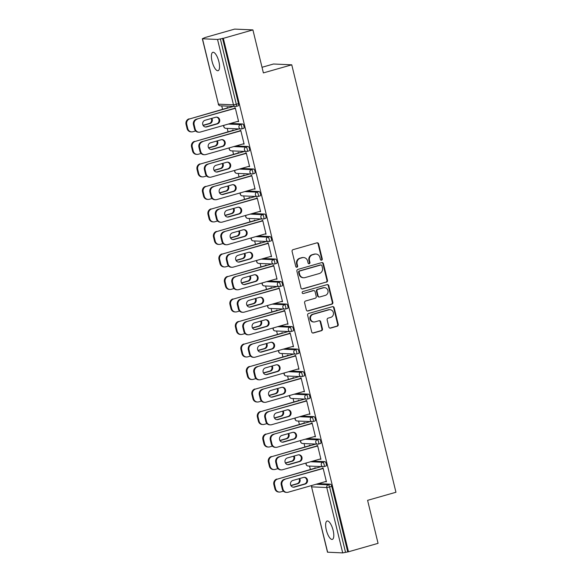 <?xml version="1.0" encoding="UTF-8"?>
<svg xmlns="http://www.w3.org/2000/svg" width="582" height="582" viewBox="0 0 582 582"><rect width="100%" height="100%" fill="white"/><g stroke="black" fill="none" stroke-linecap="round" stroke-linejoin="round"><path stroke-width="0.87" d="M321.584 260.19A1.026 0.96 92.5 0 0 322.268 258.939L318.601 243.887A1.47 1.368 92.5 0 0 316.928 242.847L293.066 249.656A1.47 1.368 92.5 0 0 292.084 251.446L295.758 266.498A1.026 0.96 92.5 0 0 296.922 267.225A1.026 0.96 92.5 0 0 297.613 265.967L297.133 264.017A4.692 4.38 92.5 0 1 300.276 258.277L302.262 257.71A4.692 4.38 92.5 0 1 307.609 261.034L308.082 262.984A1.026 0.96 92.5 0 0 309.253 263.711A1.026 0.96 92.5 0 0 309.937 262.453L309.464 260.503A4.692 4.38 92.5 0 1 312.599 254.763L314.593 254.196A4.692 4.38 92.5 0 1 319.94 257.52L320.413 259.463A1.026 0.96 92.5 0 0 321.584 260.19M321.031 260.176A1.026 0.96 92.5 0 0 321.737 258.917L318.07 243.865A1.47 1.368 92.5 0 0 317.074 242.818M296.376 267.203A1.026 0.96 92.5 0 0 297.075 265.945L296.602 263.995L297.133 264.017M308.7 263.69A1.026 0.96 92.5 0 0 309.406 262.431L308.933 260.481L309.464 260.503M333.13 530.348A9.559 3.259 -105.9 0 0 327.099 521.006A9.559 3.259 -105.9 0 0 326.313 530.049A9.559 3.259 -105.9 0 0 332.344 539.398A9.559 3.259 -105.9 0 0 333.13 530.348M218.876 61.648A9.559 3.259 -105.9 0 0 212.845 52.307A9.559 3.259 -105.9 0 0 212.059 61.35A9.559 3.259 -105.9 0 0 218.09 70.691A9.559 3.259 -105.9 0 0 218.876 61.648M328.881 327.077A1.47 1.368 92.5 0 0 330.554 328.117L337.247 326.204A1.47 1.368 92.5 0 0 338.229 324.414L334.155 307.696A1.47 1.368 92.5 0 0 332.482 306.663L308.62 313.465A1.47 1.368 92.5 0 0 307.638 315.262L311.719 331.973A1.47 1.368 92.5 0 0 313.385 333.013L321.475 330.707A1.47 1.368 92.5 0 0 322.457 328.91L320.711 321.759A1.47 1.368 92.5 0 0 319.038 320.718L315.029 321.861A3.921 3.667 92.5 0 1 310.461 318.507A3.921 3.667 92.5 0 1 313.181 314.287L328.888 309.806A3.921 3.667 92.5 0 1 333.457 313.167A3.921 3.667 92.5 0 1 330.736 317.386L328.117 318.128A1.47 1.368 92.5 0 0 327.142 319.925L328.881 327.077M202.478 38.798L218.417 104.171L233.484 104.833L217.544 39.46L202.332 38.754L205.068 37.532L234.648 29.1L252.908 29.908L263.391 72.91L291.757 64.82L395.949 492.256L367.591 500.338L378.067 543.341L348.494 551.78L223.328 38.339L220.367 38.921L236.307 104.287L238.467 103.676L222.535 38.303M252.908 29.908L223.328 38.339M326.509 282.154A1.47 1.368 92.5 0 0 327.491 280.364L323.417 263.646A1.47 1.368 92.5 0 0 321.744 262.606L297.882 269.415A1.47 1.368 92.5 0 0 296.9 271.205L300.974 287.923A1.47 1.368 92.5 0 0 302.647 288.963L325.978 282.132A1.47 1.368 92.5 0 0 326.96 280.335L322.886 263.624A1.47 1.368 92.5 0 0 321.89 262.577M328.786 285.675L332.86 302.385A1.47 1.368 92.5 0 1 331.878 304.182L308.016 310.984A1.47 1.368 92.5 0 1 306.343 309.944L304.604 302.793A1.47 1.368 92.5 0 1 305.586 301.003L315.262 298.239A1.47 1.368 92.5 0 0 316.244 296.449L315.088 291.698A1.47 1.368 92.5 0 0 313.414 290.665L303.338 293.532A1.026 0.96 92.5 0 1 302.145 292.659A1.026 0.96 92.5 0 1 302.858 291.553L327.113 284.634A1.47 1.368 92.5 0 1 328.786 285.675L328.255 285.653L332.329 302.364L332.86 302.385M291.757 64.82L273.496 64.013L262.024 67.286M217.544 39.46L220.367 38.921M348.494 551.78L342.711 552.9L327.491 552.187L311.559 486.821L327.644 552.238M310.366 469.492L309.537 466.073M304.881 446.976L304.051 443.564M299.395 424.467L298.559 421.055M293.903 401.951L293.073 398.539M288.417 379.442L287.588 376.03M282.932 356.933L282.095 353.521M277.439 334.417L276.61 331.005M271.954 311.908L271.125 308.496M266.469 289.4L265.632 285.98M260.983 266.883L260.147 263.471M255.491 244.375L254.661 240.963M250.005 221.858L249.169 218.446M244.52 199.35L243.683 195.938M239.027 176.841L238.198 173.429M233.542 154.325L232.713 150.913M228.057 131.816L227.22 128.404M222.564 109.307L221.735 105.888M227.242 107.968L227.133 107.532L227.831 107.561L227.933 107.997M234.742 108.492L234.59 107.859L235.281 107.888L238.62 121.594L237.929 121.565L238.569 121.383M312.781 461.126L324.945 461.657A2.241 0.764 74.1 0 1 326.269 463.861A2.241 0.764 74.1 0 1 326.087 465.978A2.241 0.764 74.1 0 1 326 465.986M318.274 483.635L330.43 484.173A2.241 0.764 74.1 0 1 331.762 486.37L329.601 486.988L345.533 552.354M347.694 551.743L331.762 486.37M238.467 103.676A2.241 0.764 74.1 0 1 238.285 105.793A2.241 0.764 74.1 0 1 238.198 105.8M310.25 445.674L310.141 445.23L309.449 445.201L309.559 445.645M317.059 446.168L316.906 445.528L317.597 445.565L320.937 459.271L320.245 459.242L320.886 459.06M301.811 416.101L313.967 416.639A2.241 0.764 74.1 0 1 315.298 418.836A2.241 0.764 74.1 0 1 315.109 420.953A2.241 0.764 74.1 0 1 315.022 420.968M299.279 400.649L298.479 400.176L298.581 400.62M306.088 401.144L305.928 400.511L306.619 400.54L309.966 414.246L309.275 414.217L309.915 414.035M290.833 371.076L302.996 371.614A2.241 0.764 74.1 0 1 304.321 373.811A2.241 0.764 74.1 0 1 304.139 375.936A2.241 0.764 74.1 0 1 304.051 375.943M288.301 355.631L288.192 355.187L287.501 355.158L287.61 355.595M295.11 356.126L294.958 355.486L295.649 355.515L298.988 369.221L298.297 369.192L298.937 369.01M279.862 326.051L292.019 326.589A2.241 0.764 74.1 0 1 293.343 328.786A2.241 0.764 74.1 0 1 293.161 330.911A2.241 0.764 74.1 0 1 293.073 330.918M277.323 310.606L277.221 310.162L276.523 310.133L276.632 310.577M284.132 311.101L283.98 310.461L284.671 310.49L288.01 324.203L287.319 324.167L287.959 323.985M268.884 281.033L281.041 281.564A2.241 0.764 74.1 0 1 282.372 283.769A2.241 0.764 74.1 0 1 282.183 285.886A2.241 0.764 74.1 0 1 282.095 285.893M266.352 265.581L266.243 265.137L265.552 265.108L265.661 265.552M273.162 266.076L273.002 265.436L273.693 265.472L277.039 279.178L276.348 279.149L276.988 278.967M257.906 236.008L270.07 236.547A2.241 0.764 74.1 0 1 271.394 238.744A2.241 0.764 74.1 0 1 271.212 240.861A2.241 0.764 74.1 0 1 271.125 240.875M255.374 220.556L254.574 220.083L254.683 220.527M262.184 221.051L262.031 220.418L262.722 220.447L266.061 234.153L265.37 234.124L266.01 233.942M246.935 190.983L259.092 191.522A2.241 0.764 74.1 0 1 260.416 193.719A2.241 0.764 74.1 0 1 260.234 195.843A2.241 0.764 74.1 0 1 260.147 195.85M244.396 175.531L244.295 175.095L243.596 175.066L243.705 175.502M251.206 176.026L251.053 175.393L251.744 175.422L255.083 189.128L254.392 189.099L255.032 188.917M235.957 145.958L248.114 146.497A2.241 0.764 74.1 0 1 249.445 148.694A2.241 0.764 74.1 0 1 249.256 150.818A2.241 0.764 74.1 0 1 249.169 150.825M233.426 130.514L233.317 130.07L232.625 130.041L232.735 130.484M240.235 131.008L240.075 130.368L240.766 130.397L244.113 144.11L243.422 144.074L244.062 143.892M230.472 123.449L242.629 123.988A2.241 0.764 74.1 0 1 243.953 126.185A2.241 0.764 74.1 0 1 243.771 128.302A2.241 0.764 74.1 0 1 243.683 128.316M245.72 153.517L245.568 152.877L246.259 152.913L249.598 166.619L248.907 166.59L249.547 166.408M238.911 153.022L238.802 152.579L238.111 152.549L238.22 152.993M241.443 168.474L253.607 169.006A2.241 0.764 74.1 0 1 254.931 171.21A2.241 0.764 74.1 0 1 254.749 173.327A2.241 0.764 74.1 0 1 254.661 173.341M256.698 198.542L256.538 197.902L257.229 197.931L260.576 211.644L259.885 211.615L260.525 211.433M249.889 198.047L249.78 197.604L249.089 197.574L249.198 198.018M252.421 213.499L264.577 214.03A2.241 0.764 74.1 0 1 265.909 216.235A2.241 0.764 74.1 0 1 265.719 218.352A2.241 0.764 74.1 0 1 265.632 218.359M267.669 243.567L267.516 242.927L268.207 242.956L271.547 256.669L270.856 256.633L271.496 256.451M260.86 243.072L260.758 242.629L260.059 242.599L260.169 243.036M263.399 258.517L275.555 259.055A2.241 0.764 74.1 0 1 276.879 261.253A2.241 0.764 74.1 0 1 276.697 263.377A2.241 0.764 74.1 0 1 276.61 263.384M278.647 288.585L278.494 287.952L279.185 287.981L282.525 301.687L281.834 301.658L282.474 301.476M271.838 288.09L271.729 287.654L271.037 287.624L271.147 288.061M274.369 303.542L286.533 304.08A2.241 0.764 74.1 0 1 287.857 306.278A2.241 0.764 74.1 0 1 287.675 308.395A2.241 0.764 74.1 0 1 287.588 308.409M289.625 333.61L289.465 332.969L290.156 333.006L293.503 346.712L292.811 346.683L293.452 346.501M282.816 333.115L282.015 332.642L282.125 333.086M285.347 348.567L297.504 349.098A2.241 0.764 74.1 0 1 298.835 351.302A2.241 0.764 74.1 0 1 298.646 353.42A2.241 0.764 74.1 0 1 298.559 353.434M300.596 378.635L300.443 377.994L301.134 378.024L304.473 391.737L303.782 391.708L304.422 391.526M293.786 378.14L293.684 377.696L292.986 377.667L293.095 378.111M296.318 393.592L308.482 394.123A2.241 0.764 74.1 0 1 309.806 396.327A2.241 0.764 74.1 0 1 309.624 398.444A2.241 0.764 74.1 0 1 309.537 398.452M311.574 423.66L311.421 423.019L312.112 423.049L315.451 436.762L314.76 436.726L315.4 436.544M304.764 423.165L304.655 422.721L303.964 422.692L304.073 423.129M307.296 438.61L319.46 439.148A2.241 0.764 74.1 0 1 320.784 441.345A2.241 0.764 74.1 0 1 320.602 443.469A2.241 0.764 74.1 0 1 320.515 443.477M322.552 468.677L322.392 468.044L323.083 468.074L326.429 481.78L325.738 481.751L326.378 481.569M315.742 468.183L314.942 467.717L315.044 468.154M315.902 254.043L315.371 254.021A4.692 4.38 92.5 0 0 314.062 254.174L314.593 254.196M308.933 260.481A4.692 4.38 92.5 0 1 312.068 254.741L314.062 254.174M303.571 257.557L303.04 257.535A4.692 4.38 92.5 0 0 301.731 257.688L302.262 257.71M296.602 263.995A4.692 4.38 92.5 0 1 299.737 258.255L301.731 257.688M301.971 288.97A1.47 1.368 92.5 0 0 302.116 288.934L325.978 282.132M321.941 265.734A1.026 0.96 92.5 0 0 320.769 265.006L299.825 270.979A1.026 0.96 92.5 0 0 299.141 272.238L299.643 274.289A4.692 4.38 92.5 0 0 304.99 277.614L319.307 273.533A4.692 4.38 92.5 0 0 322.443 267.785L321.941 265.734M321.06 264.97L320.522 264.948A1.026 0.96 92.5 0 0 320.238 264.985L320.769 265.006M303.673 277.767L303.142 277.745A4.692 4.38 92.5 0 1 299.104 274.268L298.61 272.216A1.026 0.96 92.5 0 1 299.293 270.957L320.238 264.985M307.34 310.992A1.47 1.368 92.5 0 0 307.485 310.963L331.347 304.16A1.47 1.368 92.5 0 0 332.329 302.364M313.822 290.614L313.291 290.593A1.47 1.368 92.5 0 0 312.883 290.636L303.338 293.532M325.302 295.38A3.921 3.667 92.5 0 0 324.552 287.668A3.921 3.667 92.5 0 0 323.454 287.799L317.918 289.378A1.47 1.368 92.5 0 0 316.943 291.175L318.099 295.918A1.47 1.368 92.5 0 0 319.765 296.958L325.302 295.38M324.552 287.668L324.021 287.646A3.921 3.667 92.5 0 0 322.923 287.777L323.454 287.799M319.358 297.002L318.827 296.98A1.47 1.368 92.5 0 1 317.568 295.896L316.412 291.146A1.47 1.368 92.5 0 1 317.386 289.356L322.923 287.777M328.255 285.653A1.47 1.368 92.5 0 0 327.259 284.605M329.987 309.675L329.456 309.653A3.921 3.667 92.5 0 0 328.357 309.784L328.888 309.806M313.931 321.992L313.4 321.97A3.921 3.667 92.5 0 1 312.65 314.258L328.357 309.784M312.709 333.02A1.47 1.368 92.5 0 0 312.854 332.991L320.944 330.685A1.47 1.368 92.5 0 0 321.919 328.888L320.18 321.737A1.47 1.368 92.5 0 0 319.183 320.689M329.878 328.124A1.47 1.368 92.5 0 0 330.023 328.095L336.716 326.182A1.47 1.368 92.5 0 0 337.698 324.392L333.624 307.674A1.47 1.368 92.5 0 0 332.628 306.627M203.169 125.479L209.942 123.551A3.434 3.208 92.5 0 0 211.826 118.35M233.513 106.411L189.739 118.888A4.481 4.183 92.5 0 0 186.742 124.373L187.76 128.564A4.481 4.183 92.5 0 0 192.868 131.736L195.617 130.95M227.882 107.786L189.739 118.888M186.742 124.373L186.051 124.344L187.069 128.527L187.76 128.564M203.053 125.283L209.251 123.515A3.434 3.208 92.5 0 0 211.244 118.51M186.051 124.344A4.481 4.183 -87.5 0 1 189.048 118.859M191.616 131.881L190.925 131.852A4.481 4.183 -87.5 0 1 187.069 128.527M216.337 117.128A3.434 3.208 -87.5 0 1 216.65 123.842L205.977 126.883A3.434 3.208 -87.5 0 1 205.366 126.992M194.468 128.855L195.159 128.884A4.481 4.183 92.5 0 0 199.015 132.209L198.324 132.179A4.481 4.183 -87.5 0 1 194.468 128.855L193.45 124.672A4.481 4.183 -87.5 0 1 196.447 119.186L235.383 108.31M234.692 108.281L196.447 119.186M238.518 121.158L200.266 132.063A4.481 4.183 92.5 0 1 199.015 132.209M195.159 128.884L194.141 124.701L193.45 124.672M205.053 120.278L215.726 117.237A3.434 3.208 -87.5 0 1 219.727 120.176A3.434 3.208 -87.5 0 1 217.341 123.871L206.668 126.92A3.434 3.208 -87.5 0 1 202.667 123.973A3.434 3.208 -87.5 0 1 205.053 120.278M197.138 119.215A4.481 4.183 92.5 0 0 194.141 124.701M208.654 147.995L215.427 146.06A3.434 3.208 92.5 0 0 217.312 140.859M238.998 128.92L195.225 141.404A4.481 4.183 92.5 0 0 192.227 146.89L193.253 151.073A4.481 4.183 92.5 0 0 198.36 154.245L201.11 153.459M233.375 130.295L195.225 141.404M192.227 146.89L191.536 146.86L192.555 151.044L193.253 151.073M208.545 147.799L214.736 146.031A3.434 3.208 92.5 0 0 216.737 141.026M191.536 146.86A4.481 4.183 -87.5 0 1 194.534 141.375M197.102 154.397L196.41 154.361A4.481 4.183 -87.5 0 1 192.555 151.044M214.14 170.504L220.913 168.569A3.434 3.208 92.5 0 0 222.804 163.367M244.491 151.436L200.717 163.913A4.481 4.183 92.5 0 0 197.72 169.398L198.738 173.582A4.481 4.183 92.5 0 0 203.846 176.761L206.595 175.975M238.86 152.811L200.717 163.913M197.72 169.398L197.029 169.369L198.047 173.552L198.738 173.582M214.03 170.308L220.222 168.54A3.434 3.208 92.5 0 0 222.222 163.535M197.029 169.369A4.481 4.183 -87.5 0 1 200.019 163.884M202.594 176.906L201.903 176.877A4.481 4.183 -87.5 0 1 198.047 173.552M219.632 193.013L226.405 191.085A3.434 3.208 92.5 0 0 228.29 185.884M249.976 173.945L206.203 186.429A4.481 4.183 92.5 0 0 203.205 191.907L204.224 196.098A4.481 4.183 92.5 0 0 209.331 199.27L212.081 198.484M244.345 175.32L206.203 186.429M203.205 191.907L202.514 191.878L203.533 196.069L204.224 196.098M219.516 192.817L225.714 191.056A3.434 3.208 92.5 0 0 227.708 186.051M202.514 191.878A4.481 4.183 -87.5 0 1 205.511 186.393M208.08 199.415L207.388 199.386A4.481 4.183 -87.5 0 1 203.533 196.069M225.118 215.529L231.891 213.594A3.434 3.208 92.5 0 0 233.775 208.392M255.462 196.454L211.688 208.938A4.481 4.183 92.5 0 0 208.691 214.423L209.716 218.606A4.481 4.183 92.5 0 0 214.823 221.778L217.573 221M249.838 197.836L211.688 208.938M208.691 214.423L208 214.394L209.018 218.577L209.716 218.606M225.008 215.333L231.2 213.565A3.434 3.208 92.5 0 0 233.2 208.56M208 214.394A4.481 4.183 -87.5 0 1 210.997 208.909M213.565 221.931L212.874 221.895A4.481 4.183 -87.5 0 1 209.018 218.577M230.603 238.038L237.376 236.11A3.434 3.208 92.5 0 0 239.267 230.909M260.954 218.97L217.181 231.447A4.481 4.183 92.5 0 0 214.183 236.932L215.202 241.115A4.481 4.183 92.5 0 0 220.309 244.295L223.059 243.509M255.323 220.345L217.181 231.447M214.183 236.932L213.492 236.903L214.511 241.086L215.202 241.115M230.494 237.842L236.685 236.074A3.434 3.208 92.5 0 0 238.685 231.069M213.492 236.903A4.481 4.183 -87.5 0 1 216.482 231.418M219.058 244.44L218.366 244.411A4.481 4.183 -87.5 0 1 214.511 241.086M221.822 139.636A3.434 3.208 -87.5 0 1 222.135 146.358L211.47 149.399A3.434 3.208 -87.5 0 1 210.851 149.509M199.961 151.371L200.652 151.4A4.481 4.183 92.5 0 0 204.508 154.717L203.809 154.688A4.481 4.183 -87.5 0 1 199.961 151.371L198.935 147.181A4.481 4.183 -87.5 0 1 201.932 141.695L240.875 130.826M240.177 130.79L201.932 141.695M244.004 143.667L205.759 154.572A4.481 4.183 92.5 0 1 204.508 154.717M200.652 151.4L199.626 147.217L198.935 147.181M210.538 142.794L221.211 139.745A3.434 3.208 -87.5 0 1 225.212 142.692A3.434 3.208 -87.5 0 1 222.826 146.388L212.161 149.429A3.434 3.208 -87.5 0 1 208.16 146.489A3.434 3.208 -87.5 0 1 210.538 142.794M202.623 141.732A4.481 4.183 92.5 0 0 199.626 147.217M227.315 162.152A3.434 3.208 -87.5 0 1 227.627 168.867L216.955 171.908A3.434 3.208 -87.5 0 1 216.344 172.017M205.446 173.88L206.137 173.909A4.481 4.183 92.5 0 0 209.993 177.234L209.302 177.204A4.481 4.183 -87.5 0 1 205.446 173.88L204.428 169.697A4.481 4.183 -87.5 0 1 207.425 164.211L246.361 153.335M245.669 153.306L207.425 164.211M249.489 166.176L211.244 177.081A4.481 4.183 92.5 0 1 209.993 177.234M206.137 173.909L205.119 169.726L204.428 169.697M216.031 165.303L226.696 162.262A3.434 3.208 -87.5 0 1 230.698 165.201A3.434 3.208 -87.5 0 1 228.319 168.896L217.646 171.937A3.434 3.208 -87.5 0 1 213.645 168.998A3.434 3.208 -87.5 0 1 216.031 165.303M208.116 164.24A4.481 4.183 92.5 0 0 205.119 169.726M232.8 184.661A3.434 3.208 -87.5 0 1 233.113 191.376L222.44 194.424A3.434 3.208 -87.5 0 1 221.829 194.534M210.931 196.389L211.622 196.425A4.481 4.183 92.5 0 0 215.478 199.742L214.787 199.713A4.481 4.183 -87.5 0 1 210.931 196.389L209.913 192.206A4.481 4.183 -87.5 0 1 212.91 186.72L251.846 175.844M251.155 175.815L212.91 186.72M254.981 188.692L216.73 199.597A4.481 4.183 92.5 0 1 215.478 199.742M211.622 196.425L210.604 192.235L209.913 192.206M221.516 187.811L232.189 184.77A3.434 3.208 -87.5 0 1 236.19 187.717A3.434 3.208 -87.5 0 1 233.804 191.413L223.132 194.453A3.434 3.208 -87.5 0 1 219.13 191.507A3.434 3.208 -87.5 0 1 221.516 187.811M213.601 186.749A4.481 4.183 92.5 0 0 210.604 192.235M238.285 207.177A3.434 3.208 -87.5 0 1 238.598 213.892L227.933 216.933A3.434 3.208 -87.5 0 1 227.315 217.042M216.424 218.905L217.115 218.934A4.481 4.183 92.5 0 0 220.971 222.259L220.272 222.222A4.481 4.183 -87.5 0 1 216.424 218.905L215.398 214.722A4.481 4.183 -87.5 0 1 218.395 209.236L257.339 198.36M256.64 198.331L218.395 209.236M260.467 211.201L222.222 222.106A4.481 4.183 92.5 0 1 220.971 222.259M217.115 218.934L216.089 214.751L215.398 214.722M227.002 210.328L237.674 207.287A3.434 3.208 -87.5 0 1 241.675 210.226A3.434 3.208 -87.5 0 1 239.289 213.921L228.624 216.962A3.434 3.208 -87.5 0 1 224.623 214.023A3.434 3.208 -87.5 0 1 227.002 210.328M219.087 209.265A4.481 4.183 92.5 0 0 216.089 214.751M243.778 229.686A3.434 3.208 -87.5 0 1 244.084 236.401L233.418 239.442A3.434 3.208 -87.5 0 1 232.807 239.551M221.909 241.414L222.6 241.443A4.481 4.183 92.5 0 0 226.456 244.767L225.765 244.738A4.481 4.183 -87.5 0 1 221.909 241.414L220.891 237.23A4.481 4.183 -87.5 0 1 223.888 231.745L262.824 220.869M262.133 220.84L223.888 231.745M265.952 233.717L227.708 244.622A4.481 4.183 92.5 0 1 226.456 244.767M222.6 241.443L221.582 237.26L220.891 237.23M232.494 232.836L243.16 229.795A3.434 3.208 -87.5 0 1 247.161 232.735A3.434 3.208 -87.5 0 1 244.782 236.43L234.11 239.478A3.434 3.208 -87.5 0 1 230.108 236.532A3.434 3.208 -87.5 0 1 232.494 232.836M224.579 231.774A4.481 4.183 92.5 0 0 221.582 237.26M236.096 260.547L242.869 258.619A3.434 3.208 92.5 0 0 244.753 253.417M266.44 241.479L222.666 253.963A4.481 4.183 92.5 0 0 219.669 259.448L220.687 263.631A4.481 4.183 92.5 0 0 225.794 266.803L228.544 266.018M260.809 242.854L222.666 253.963M219.669 259.448L218.978 259.412L219.996 263.602L220.687 263.631M235.979 260.35L242.177 258.59A3.434 3.208 92.5 0 0 244.171 253.585M218.978 259.412A4.481 4.183 -87.5 0 1 221.975 253.934M224.543 266.949L223.852 266.92A4.481 4.183 -87.5 0 1 219.996 263.602M249.263 252.195A3.434 3.208 -87.5 0 1 249.576 258.917L238.904 261.958A3.434 3.208 -87.5 0 1 238.293 262.067M227.395 263.93L228.086 263.959A4.481 4.183 92.5 0 0 231.942 267.276L231.25 267.247A4.481 4.183 -87.5 0 1 227.395 263.93L226.376 259.739A4.481 4.183 -87.5 0 1 229.373 254.254L268.309 243.385M267.618 243.349L229.373 254.254M271.445 256.226L233.193 267.131A4.481 4.183 92.5 0 1 231.942 267.276M228.086 263.959L227.067 259.768L226.376 259.739M237.98 255.345L248.652 252.304A3.434 3.208 -87.5 0 1 252.653 255.251A3.434 3.208 -87.5 0 1 250.267 258.946L239.595 261.987A3.434 3.208 -87.5 0 1 235.594 259.041A3.434 3.208 -87.5 0 1 237.98 255.345M230.065 254.29A4.481 4.183 92.5 0 0 227.067 259.768M241.581 283.063L248.354 281.128A3.434 3.208 92.5 0 0 250.238 275.926M271.925 263.988L228.151 276.472A4.481 4.183 92.5 0 0 225.154 281.957L226.18 286.14A4.481 4.183 92.5 0 0 231.287 289.319L234.037 288.534M266.301 265.37L228.151 276.472M225.154 281.957L224.463 281.928L225.481 286.111L226.18 286.14M241.472 282.867L247.663 281.099A3.434 3.208 92.5 0 0 249.663 276.094M224.463 281.928A4.481 4.183 -87.5 0 1 227.46 276.443M230.028 289.465L229.337 289.436A4.481 4.183 -87.5 0 1 225.481 286.111M254.749 274.711A3.434 3.208 -87.5 0 1 255.062 281.426L244.396 284.467A3.434 3.208 -87.5 0 1 243.778 284.576M232.887 286.439L233.578 286.468A4.481 4.183 92.5 0 0 237.427 289.792L236.736 289.756A4.481 4.183 -87.5 0 1 232.887 286.439L231.862 282.255A4.481 4.183 -87.5 0 1 234.859 276.77L273.802 265.894M273.103 265.865L234.859 276.77M276.93 278.734L238.685 289.64A4.481 4.183 92.5 0 1 237.427 289.792M233.578 286.468L232.553 282.285L231.862 282.255M243.465 277.861L254.138 274.82A3.434 3.208 -87.5 0 1 258.139 277.76A3.434 3.208 -87.5 0 1 255.753 281.455L245.087 284.496A3.434 3.208 -87.5 0 1 241.086 281.557A3.434 3.208 -87.5 0 1 243.465 277.861M235.55 276.799A4.481 4.183 92.5 0 0 232.553 282.285M247.066 305.572L253.839 303.644A3.434 3.208 92.5 0 0 255.731 298.442M277.418 286.504L233.644 298.988A4.481 4.183 92.5 0 0 230.647 304.466L231.665 308.656A4.481 4.183 92.5 0 0 236.772 311.828L239.522 311.043M271.787 287.879L233.644 298.988M230.647 304.466L229.948 304.437L230.974 308.62L231.665 308.656M246.957 305.375L253.148 303.608A3.434 3.208 92.5 0 0 255.149 298.61M229.948 304.437A4.481 4.183 -87.5 0 1 232.946 298.952M235.521 311.974L234.83 311.945A4.481 4.183 -87.5 0 1 230.974 308.62M260.234 297.22A3.434 3.208 -87.5 0 1 260.547 303.935L249.882 306.976A3.434 3.208 -87.5 0 1 249.271 307.085M238.373 308.947L239.064 308.977A4.481 4.183 92.5 0 0 242.92 312.301L242.228 312.272A4.481 4.183 -87.5 0 1 238.373 308.947L237.354 304.764A4.481 4.183 -87.5 0 1 240.351 299.279L279.287 288.403M278.596 288.374L240.351 299.279M282.416 301.25L244.171 312.156A4.481 4.183 92.5 0 1 242.92 312.301M239.064 308.977L238.045 304.793L237.354 304.764M248.958 300.37L259.623 297.329A3.434 3.208 -87.5 0 1 263.624 300.276A3.434 3.208 -87.5 0 1 261.245 303.964L250.573 307.012A3.434 3.208 -87.5 0 1 246.572 304.066A3.434 3.208 -87.5 0 1 248.958 300.37M241.043 299.308A4.481 4.183 92.5 0 0 238.045 304.793M252.559 328.088L259.332 326.153A3.434 3.208 92.5 0 0 261.216 320.951M282.903 309.013L239.129 321.497A4.481 4.183 92.5 0 0 236.132 326.982L237.15 331.165A4.481 4.183 92.5 0 0 242.258 334.337L245.007 333.551M277.272 310.388L239.129 321.497M236.132 326.982L235.441 326.953L236.459 331.136L237.15 331.165M252.443 327.892L258.641 326.124A3.434 3.208 92.5 0 0 260.634 321.118M235.441 326.953A4.481 4.183 -87.5 0 1 238.438 321.468M241.006 334.49L240.315 334.454A4.481 4.183 -87.5 0 1 236.459 331.136M265.727 319.736A3.434 3.208 -87.5 0 1 266.039 326.451L255.367 329.492A3.434 3.208 -87.5 0 1 254.756 329.601M243.858 331.464L244.549 331.493A4.481 4.183 92.5 0 0 248.405 334.81L247.714 334.781A4.481 4.183 -87.5 0 1 243.858 331.464L242.84 327.273A4.481 4.183 -87.5 0 1 245.837 321.795L284.773 310.919M284.081 310.883L245.837 321.795M287.908 323.759L249.656 334.665A4.481 4.183 92.5 0 1 248.405 334.81M244.549 331.493L243.531 327.31L242.84 327.273M254.443 322.886L265.116 319.838A3.434 3.208 -87.5 0 1 269.117 322.784A3.434 3.208 -87.5 0 1 266.731 326.48L256.058 329.521A3.434 3.208 -87.5 0 1 252.057 326.582A3.434 3.208 -87.5 0 1 254.443 322.886M246.528 321.824A4.481 4.183 92.5 0 0 243.531 327.31M258.044 350.597L264.817 348.662A3.434 3.208 92.5 0 0 266.702 343.46M288.388 331.529L244.615 344.006A4.481 4.183 92.5 0 0 241.617 349.491L242.643 353.674A4.481 4.183 92.5 0 0 247.75 356.853L250.5 356.068M282.757 332.904L244.615 344.006M241.617 349.491L240.926 349.462L241.945 353.645L242.643 353.674M257.935 350.4L264.126 348.633A3.434 3.208 92.5 0 0 266.127 343.627M240.926 349.462A4.481 4.183 -87.5 0 1 243.923 343.977M246.492 356.999L245.8 356.97A4.481 4.183 -87.5 0 1 241.945 353.645M271.212 342.245A3.434 3.208 -87.5 0 1 271.525 348.96L260.86 352.001A3.434 3.208 -87.5 0 1 260.241 352.11M249.351 353.972L250.042 354.002A4.481 4.183 92.5 0 0 253.89 357.326L253.199 357.297A4.481 4.183 -87.5 0 1 249.351 353.972L248.325 349.789A4.481 4.183 -87.5 0 1 251.322 344.304L290.265 333.428M289.567 333.399L251.322 344.304M293.393 346.268L255.149 357.173A4.481 4.183 92.5 0 1 253.89 357.326M250.042 354.002L249.016 349.818L248.325 349.789M259.928 345.395L270.601 342.354A3.434 3.208 -87.5 0 1 274.602 345.293A3.434 3.208 -87.5 0 1 272.216 348.989L261.551 352.03A3.434 3.208 -87.5 0 1 257.55 349.091A3.434 3.208 -87.5 0 1 259.928 345.395M252.013 344.333A4.481 4.183 92.5 0 0 249.016 349.818M263.53 373.106L270.303 371.178A3.434 3.208 92.5 0 0 272.194 365.976M293.881 354.038L250.1 366.522A4.481 4.183 92.5 0 0 247.11 372.007L248.128 376.19A4.481 4.183 92.5 0 0 253.235 379.362L255.985 378.576M288.25 355.413L250.1 366.522M247.11 372.007L246.412 371.971L247.437 376.161L248.128 376.19M263.42 372.909L269.612 371.149A3.434 3.208 92.5 0 0 271.612 366.143M246.412 371.971A4.481 4.183 -87.5 0 1 249.409 366.485M251.984 379.508L251.293 379.479A4.481 4.183 -87.5 0 1 247.437 376.161M276.697 364.754A3.434 3.208 -87.5 0 1 277.01 371.469L266.345 374.517A3.434 3.208 -87.5 0 1 265.734 374.626M254.836 376.481L255.527 376.518A4.481 4.183 92.5 0 0 259.383 379.835L258.692 379.806A4.481 4.183 -87.5 0 1 254.836 376.481L253.817 372.298A4.481 4.183 -87.5 0 1 256.815 366.813L295.751 355.937M295.059 355.908L256.815 366.813M298.879 368.784L260.634 379.69A4.481 4.183 92.5 0 1 259.383 379.835M255.527 376.518L254.509 372.327L253.817 372.298M265.421 367.904L276.086 364.863A3.434 3.208 -87.5 0 1 280.088 367.809A3.434 3.208 -87.5 0 1 277.709 371.505L267.036 374.546A3.434 3.208 -87.5 0 1 263.035 371.6A3.434 3.208 -87.5 0 1 265.421 367.904M257.506 366.842A4.481 4.183 92.5 0 0 254.509 372.327M269.022 395.622L275.795 393.687A3.434 3.208 92.5 0 0 277.679 388.485M299.366 376.547L255.593 389.031A4.481 4.183 92.5 0 0 252.595 394.516L253.614 398.699A4.481 4.183 92.5 0 0 258.721 401.871L261.471 401.093M293.735 377.929L255.593 389.031M252.595 394.516L251.904 394.487L252.923 398.67L253.614 398.699M268.906 395.425L275.104 393.658A3.434 3.208 92.5 0 0 277.097 388.652M251.904 394.487A4.481 4.183 -87.5 0 1 254.901 389.002M257.47 402.024L256.778 401.995A4.481 4.183 -87.5 0 1 252.923 398.67M282.19 387.27A3.434 3.208 -87.5 0 1 282.503 393.985L271.83 397.026A3.434 3.208 -87.5 0 1 271.219 397.135M260.321 398.997L261.012 399.026A4.481 4.183 92.5 0 0 264.868 402.351L264.177 402.315A4.481 4.183 -87.5 0 1 260.321 398.997L259.303 394.814A4.481 4.183 -87.5 0 1 262.3 389.329L301.236 378.453M300.545 378.424L262.3 389.329M304.371 391.293L266.12 402.198A4.481 4.183 92.5 0 1 264.868 402.351M261.012 399.026L259.994 394.843L259.303 394.814M270.906 390.42L281.572 387.379A3.434 3.208 -87.5 0 1 285.58 390.318A3.434 3.208 -87.5 0 1 283.194 394.014L272.522 397.055A3.434 3.208 -87.5 0 1 268.52 394.116A3.434 3.208 -87.5 0 1 270.906 390.42M262.991 389.358A4.481 4.183 92.5 0 0 259.994 394.843M274.508 418.131L281.281 416.203A3.434 3.208 92.5 0 0 283.165 411.001M304.852 399.063L261.078 411.539A4.481 4.183 92.5 0 0 258.081 417.025L259.099 421.215A4.481 4.183 92.5 0 0 264.206 424.387L266.963 423.601M299.221 400.438L261.078 411.539M258.081 417.025L257.389 416.996L258.408 421.179L259.099 421.215M274.398 417.934L280.589 416.166A3.434 3.208 92.5 0 0 282.583 411.161M257.389 416.996A4.481 4.183 -87.5 0 1 260.387 411.51M262.955 424.533L262.264 424.504A4.481 4.183 -87.5 0 1 258.408 421.179M287.675 409.779A3.434 3.208 -87.5 0 1 287.988 416.494L277.316 419.535A3.434 3.208 -87.5 0 1 276.705 419.644M265.814 421.506L266.505 421.535A4.481 4.183 92.5 0 0 270.354 424.86L269.662 424.831A4.481 4.183 -87.5 0 1 265.814 421.506L264.788 417.323A4.481 4.183 -87.5 0 1 267.785 411.838L306.729 400.962M306.03 400.933L267.785 411.838M309.857 413.809L271.612 424.714A4.481 4.183 92.5 0 1 270.354 424.86M266.505 421.535L265.479 417.352L264.788 417.323M276.392 412.929L287.064 409.888A3.434 3.208 -87.5 0 1 291.065 412.827A3.434 3.208 -87.5 0 1 288.679 416.523L278.014 419.571A3.434 3.208 -87.5 0 1 274.013 416.625A3.434 3.208 -87.5 0 1 276.392 412.929M268.477 411.867A4.481 4.183 92.5 0 0 265.479 417.352M279.993 440.639L286.766 438.712A3.434 3.208 92.5 0 0 288.657 433.51M310.344 421.572L266.563 434.056A4.481 4.183 92.5 0 0 263.573 439.541L264.592 443.724A4.481 4.183 92.5 0 0 269.699 446.896L272.449 446.11M304.713 422.947L266.563 434.056M263.573 439.541L262.875 439.505L263.901 443.695L264.592 443.724M279.884 440.443L286.075 438.683A3.434 3.208 92.5 0 0 288.075 433.677M262.875 439.505A4.481 4.183 -87.5 0 1 265.872 434.027M268.447 447.041L267.756 447.012A4.481 4.183 -87.5 0 1 263.901 443.695M293.161 432.288A3.434 3.208 -87.5 0 1 293.474 439.01L282.808 442.051A3.434 3.208 -87.5 0 1 282.197 442.16M271.299 444.022L271.99 444.051A4.481 4.183 92.5 0 0 275.846 447.369L275.155 447.34A4.481 4.183 -87.5 0 1 271.299 444.022L270.281 439.832A4.481 4.183 -87.5 0 1 273.271 434.347L312.214 423.478M311.523 423.441L273.271 434.347M315.342 436.318L277.097 447.223A4.481 4.183 92.5 0 1 275.846 447.369M271.99 444.051L270.972 439.861L270.281 439.832M281.884 435.445L292.55 432.397A3.434 3.208 -87.5 0 1 296.551 435.343A3.434 3.208 -87.5 0 1 294.172 439.039L283.499 442.08A3.434 3.208 -87.5 0 1 279.498 439.134A3.434 3.208 -87.5 0 1 281.884 435.445M273.969 434.383A4.481 4.183 92.5 0 0 270.972 439.861M285.486 463.156L292.259 461.22A3.434 3.208 92.5 0 0 294.143 456.019M315.83 444.081L272.056 456.564A4.481 4.183 92.5 0 0 269.059 462.05L270.077 466.233A4.481 4.183 92.5 0 0 275.184 469.412L277.934 468.626M310.199 445.463L272.056 456.564M269.059 462.05L268.367 462.021L269.386 466.204L270.077 466.233M285.369 462.959L291.567 461.191A3.434 3.208 92.5 0 0 293.561 456.186M268.367 462.021A4.481 4.183 -87.5 0 1 271.365 456.535M273.933 469.558L273.242 469.529A4.481 4.183 -87.5 0 1 269.386 466.204M298.653 454.804A3.434 3.208 -87.5 0 1 298.966 461.519L288.294 464.56A3.434 3.208 -87.5 0 1 287.683 464.669M276.785 466.531L277.476 466.56A4.481 4.183 92.5 0 0 281.332 469.885L280.64 469.849A4.481 4.183 -87.5 0 1 276.785 466.531L275.766 462.348A4.481 4.183 -87.5 0 1 278.763 456.863L317.699 445.987M317.008 445.958L278.763 456.863M320.835 458.827L282.583 469.732A4.481 4.183 92.5 0 1 281.332 469.885M277.476 466.56L276.457 462.377L275.766 462.348M287.37 457.954L298.035 454.913A3.434 3.208 -87.5 0 1 302.043 457.852A3.434 3.208 -87.5 0 1 299.657 461.548L288.985 464.589A3.434 3.208 -87.5 0 1 284.984 461.65A3.434 3.208 -87.5 0 1 287.37 457.954M279.455 456.892A4.481 4.183 92.5 0 0 276.457 462.377M290.971 485.664L297.744 483.737A3.434 3.208 92.5 0 0 299.628 478.535M321.315 466.597L277.541 479.081A4.481 4.183 92.5 0 0 274.544 484.559L275.562 488.749A4.481 4.183 92.5 0 0 280.67 491.921L283.427 491.135M315.684 467.972L277.541 479.081M274.544 484.559L273.853 484.53L274.871 488.713L275.562 488.749M290.862 485.468L297.053 483.707A3.434 3.208 92.5 0 0 299.046 478.702M273.853 484.53A4.481 4.183 -87.5 0 1 276.85 479.044M279.418 492.066L278.727 492.037A4.481 4.183 -87.5 0 1 274.871 488.713M304.139 477.313A3.434 3.208 -87.5 0 1 304.451 484.028L293.779 487.076A3.434 3.208 -87.5 0 1 293.168 487.178M282.27 489.04L282.968 489.069A4.481 4.183 92.5 0 0 286.817 492.394L286.126 492.365A4.481 4.183 -87.5 0 1 282.27 489.04L281.252 484.857A4.481 4.183 -87.5 0 1 284.249 479.372L323.192 468.495M322.493 468.466L284.249 479.372M326.32 481.343L288.075 492.248A4.481 4.183 92.5 0 1 286.817 492.394M282.968 489.069L281.943 484.886L281.252 484.857M292.855 480.463L303.528 477.422A3.434 3.208 -87.5 0 1 307.529 480.368A3.434 3.208 -87.5 0 1 305.143 484.064L294.477 487.105A3.434 3.208 -87.5 0 1 290.476 484.159A3.434 3.208 -87.5 0 1 292.855 480.463M284.94 479.401A4.481 4.183 92.5 0 0 281.943 484.886M321.737 258.917L322.268 258.939M297.075 265.945L297.613 265.967M309.406 262.431L309.937 262.453M202.332 38.754L218.417 104.171A2.241 2.095 92.5 0 0 220.345 105.829L235.412 106.491A2.241 2.095 92.5 0 0 236.037 106.419A2.241 0.764 74.1 0 0 236.125 106.411A2.241 0.764 74.1 0 0 236.307 104.287L233.484 104.833A2.241 2.095 92.5 0 0 235.412 106.491A2.241 2.241 0 0 0 236.125 106.411L238.285 105.793M342.711 552.9L326.771 487.527L311.705 486.865A2.241 2.095 -87.5 0 1 311.785 485.483M316.113 484.253L328.27 484.784A2.241 0.764 -105.9 0 1 329.601 486.988L326.771 487.527A2.241 2.095 -87.5 0 1 328.27 484.784L330.43 484.173M228.311 124.068L240.468 124.599L242.629 123.988M241.792 126.803A2.241 0.764 -105.9 0 0 240.468 124.599A2.241 2.095 -87.5 0 0 238.969 127.342A2.241 2.095 92.5 0 0 241.523 128.928A2.241 0.764 74.1 0 0 241.61 128.92A2.241 0.764 74.1 0 0 241.792 126.803M223.823 125.348A2.241 2.241 0 0 0 225.831 128.338A2.241 2.095 92.5 0 1 223.903 126.68A2.241 2.095 -87.5 0 1 223.983 125.297M233.797 146.577L245.953 147.115L248.114 146.497M239.282 169.086L251.446 169.624L253.607 169.006M244.767 191.602L256.931 192.14L259.092 191.522M250.26 214.111L262.417 214.649L264.577 214.03M255.745 236.627L267.909 237.158L270.07 236.547M261.231 259.135L273.394 259.674L275.555 259.055M266.723 281.644L278.88 282.183L281.041 281.564M272.209 304.16L284.372 304.692L286.533 304.08M277.694 326.669L289.858 327.208L292.019 326.589M283.187 349.185L295.343 349.717L297.504 349.098M288.672 371.694L300.836 372.233L302.996 371.614M294.157 394.203L306.321 394.742L308.482 394.123M299.65 416.719L311.807 417.25L313.967 416.639M305.135 439.228L317.299 439.766L319.46 439.148M310.621 461.737L322.784 462.275L324.945 461.657M247.285 149.312A2.241 0.764 -105.9 0 0 245.953 147.115A2.241 2.095 -87.5 0 0 244.455 149.858A2.241 2.095 92.5 0 0 247.008 151.444A2.241 0.764 74.1 0 0 247.095 151.429A2.241 0.764 74.1 0 0 247.285 149.312M229.308 147.857A2.241 2.241 0 0 0 231.316 150.854A2.241 2.095 92.5 0 1 229.388 149.188A2.241 2.095 -87.5 0 1 229.468 147.813M252.77 171.828A2.241 0.764 -105.9 0 0 251.446 169.624A2.241 2.095 -87.5 0 0 249.947 172.367A2.241 2.095 92.5 0 0 252.501 173.953A2.241 0.764 74.1 0 0 252.588 173.945A2.241 0.764 74.1 0 0 252.77 171.828M234.793 170.366A2.241 2.241 0 0 0 236.809 173.363A2.241 2.095 92.5 0 1 234.881 171.705A2.241 2.095 -87.5 0 1 234.953 170.322M258.255 194.337A2.241 0.764 -105.9 0 0 256.931 192.14A2.241 2.095 -87.5 0 0 255.433 194.875A2.241 2.095 92.5 0 0 257.986 196.469A2.241 0.764 74.1 0 0 258.073 196.454A2.241 0.764 74.1 0 0 258.255 194.337M240.286 192.882A2.241 2.241 0 0 0 242.294 195.872A2.241 2.095 92.5 0 1 240.366 194.213A2.241 2.095 -87.5 0 1 240.446 192.838M263.748 216.846A2.241 0.764 -105.9 0 0 262.417 214.649A2.241 2.095 -87.5 0 0 260.918 217.392A2.241 2.095 92.5 0 0 263.471 218.978A2.241 0.764 74.1 0 0 263.559 218.97A2.241 0.764 74.1 0 0 263.748 216.846M245.771 215.391A2.241 2.241 0 0 0 247.779 218.388A2.241 2.095 92.5 0 1 245.851 216.73A2.241 2.095 -87.5 0 1 245.931 215.347M269.233 239.362A2.241 0.764 -105.9 0 0 267.909 237.158A2.241 2.095 -87.5 0 0 266.411 239.9A2.241 2.095 92.5 0 0 268.964 241.486A2.241 0.764 74.1 0 0 269.051 241.479A2.241 0.764 74.1 0 0 269.233 239.362M251.257 237.9A2.241 2.241 0 0 0 253.272 240.897A2.241 2.095 92.5 0 1 251.344 239.238A2.241 2.095 -87.5 0 1 251.417 237.856M274.719 261.871A2.241 0.764 -105.9 0 0 273.394 259.674A2.241 2.095 -87.5 0 0 271.896 262.417A2.241 2.095 92.5 0 0 274.449 264.002A2.241 0.764 74.1 0 0 274.537 263.988A2.241 0.764 74.1 0 0 274.719 261.871M256.749 260.416A2.241 2.241 0 0 0 258.757 263.413A2.241 2.095 92.5 0 1 256.829 261.747A2.241 2.095 -87.5 0 1 256.909 260.372M280.211 284.38A2.241 0.764 -105.9 0 0 278.88 282.183A2.241 2.095 -87.5 0 0 277.381 284.925A2.241 2.095 92.5 0 0 279.935 286.511A2.241 0.764 74.1 0 0 280.022 286.504A2.241 0.764 74.1 0 0 280.211 284.38M262.235 282.925A2.241 2.241 0 0 0 264.243 285.922A2.241 2.095 92.5 0 1 262.315 284.263A2.241 2.095 -87.5 0 1 262.395 282.881M285.697 306.896A2.241 0.764 -105.9 0 0 284.372 304.692A2.241 2.095 -87.5 0 0 282.874 307.434A2.241 2.095 92.5 0 0 285.427 309.02A2.241 0.764 74.1 0 0 285.515 309.013A2.241 0.764 74.1 0 0 285.697 306.896M267.72 305.441A2.241 2.241 0 0 0 269.735 308.431A2.241 2.095 92.5 0 1 267.807 306.772A2.241 2.095 -87.5 0 1 267.88 305.39M291.182 329.405A2.241 0.764 -105.9 0 0 289.858 327.208A2.241 2.095 -87.5 0 0 288.359 329.95A2.241 2.095 92.5 0 0 290.913 331.536A2.241 0.764 74.1 0 0 291 331.529A2.241 0.764 74.1 0 0 291.182 329.405M273.213 327.95A2.241 2.241 0 0 0 275.221 330.947A2.241 2.095 92.5 0 1 273.293 329.281A2.241 2.095 -87.5 0 1 273.373 327.906M296.675 351.921A2.241 0.764 -105.9 0 0 295.343 349.717A2.241 2.095 -87.5 0 0 293.845 352.459A2.241 2.095 92.5 0 0 296.398 354.045A2.241 0.764 74.1 0 0 296.485 354.038A2.241 0.764 74.1 0 0 296.675 351.921M278.698 350.459A2.241 2.241 0 0 0 280.706 353.456A2.241 2.095 92.5 0 1 278.778 351.797A2.241 2.095 -87.5 0 1 278.858 350.415M302.16 374.43A2.241 0.764 -105.9 0 0 300.836 372.233A2.241 2.095 -87.5 0 0 299.337 374.968A2.241 2.095 92.5 0 0 301.891 376.561A2.241 0.764 74.1 0 0 301.978 376.547A2.241 0.764 74.1 0 0 302.16 374.43M284.183 372.975A2.241 2.241 0 0 0 286.199 375.972A2.241 2.095 92.5 0 1 284.271 374.306A2.241 2.095 -87.5 0 1 284.343 372.931M307.645 396.939A2.241 0.764 -105.9 0 0 306.321 394.742A2.241 2.095 -87.5 0 0 304.822 397.484A2.241 2.095 92.5 0 0 307.376 399.07A2.241 0.764 74.1 0 0 307.463 399.063A2.241 0.764 74.1 0 0 307.645 396.939M289.676 395.484A2.241 2.241 0 0 0 291.684 398.481A2.241 2.095 92.5 0 1 289.756 396.822A2.241 2.095 -87.5 0 1 289.829 395.44M313.138 419.455A2.241 0.764 -105.9 0 0 311.807 417.25A2.241 2.095 -87.5 0 0 310.308 419.993A2.241 2.095 92.5 0 0 312.861 421.579A2.241 0.764 74.1 0 0 312.949 421.572A2.241 0.764 74.1 0 0 313.138 419.455M295.161 418A2.241 2.241 0 0 0 297.169 420.99A2.241 2.095 92.5 0 1 295.241 419.331A2.241 2.095 -87.5 0 1 295.321 417.949M318.623 441.964A2.241 0.764 -105.9 0 0 317.299 439.766A2.241 2.095 -87.5 0 0 315.8 442.509A2.241 2.095 92.5 0 0 318.354 444.095A2.241 0.764 74.1 0 0 318.441 444.081A2.241 0.764 74.1 0 0 318.623 441.964M300.647 440.509A2.241 2.241 0 0 0 302.662 443.506A2.241 2.095 92.5 0 1 300.734 441.84A2.241 2.095 -87.5 0 1 300.807 440.465M324.109 464.472A2.241 0.764 -105.9 0 0 322.784 462.275A2.241 2.095 -87.5 0 0 321.286 465.018A2.241 2.095 92.5 0 0 323.839 466.604A2.241 0.764 74.1 0 0 323.927 466.597A2.241 0.764 74.1 0 0 324.109 464.472M306.139 463.017A2.241 2.241 0 0 0 308.147 466.015A2.241 2.095 92.5 0 1 306.219 464.356A2.241 2.095 -87.5 0 1 306.292 462.974M312.068 254.741L312.599 254.763M299.737 258.255L300.276 258.277M318.07 243.865L318.601 243.887M302.116 288.934L302.647 288.963M322.886 263.624L323.417 263.646M326.96 280.335L327.491 280.364M299.293 270.957L299.825 270.979M298.61 272.216L299.141 272.238M299.104 274.268L299.643 274.289M331.347 304.16L331.878 304.182M307.485 310.963L308.016 310.984M312.883 290.636L313.414 290.665M317.386 289.356L317.918 289.378M316.412 291.146L316.943 291.175M317.568 295.896L318.099 295.918M312.65 314.258L313.181 314.287M320.18 321.737L320.711 321.759M321.919 328.888L322.457 328.91M320.944 330.685L321.475 330.707M312.854 332.991L313.385 333.013M333.624 307.674L334.155 307.696M337.698 324.392L338.229 324.414M336.716 326.182L337.247 326.204M330.023 328.095L330.554 328.117M209.251 123.515L209.942 123.551M217.341 123.871L216.65 123.842M206.668 126.92L205.977 126.883M214.736 146.031L215.427 146.06M220.222 168.54L220.913 168.569M225.714 191.056L226.405 191.085M231.2 213.565L231.891 213.594M236.685 236.074L237.376 236.11M222.826 146.388L222.135 146.358M212.161 149.429L211.47 149.399M228.319 168.896L227.627 168.867M217.646 171.937L216.955 171.908M233.804 191.413L233.113 191.376M223.132 194.453L222.44 194.424M239.289 213.921L238.598 213.892M228.624 216.962L227.933 216.933M244.782 236.43L244.084 236.401M234.11 239.478L233.418 239.442M242.177 258.59L242.869 258.619M250.267 258.946L249.576 258.917M239.595 261.987L238.904 261.958M247.663 281.099L248.354 281.128M255.753 281.455L255.062 281.426M245.087 284.496L244.396 284.467M253.148 303.608L253.839 303.644M261.245 303.964L260.547 303.935M250.573 307.012L249.882 306.976M258.641 326.124L259.332 326.153M266.731 326.48L266.039 326.451M256.058 329.521L255.367 329.492M264.126 348.633L264.817 348.662M272.216 348.989L271.525 348.96M261.551 352.03L260.86 352.001M269.612 371.149L270.303 371.178M277.709 371.505L277.01 371.469M267.036 374.546L266.345 374.517M275.104 393.658L275.795 393.687M283.194 394.014L282.503 393.985M272.522 397.055L271.83 397.026M280.589 416.166L281.281 416.203M288.679 416.523L287.988 416.494M278.014 419.571L277.316 419.535M286.075 438.683L286.766 438.712M294.172 439.039L293.474 439.01M283.499 442.08L282.808 442.051M291.567 461.191L292.259 461.22M299.657 461.548L298.966 461.519M288.985 464.589L288.294 464.56M297.053 483.707L297.744 483.737M305.143 484.064L304.451 484.028M294.477 487.105L293.779 487.076M218.265 104.12A2.241 2.241 0 0 0 220.345 105.829M225.831 128.338L240.897 129.008A2.241 2.241 0 0 0 241.61 128.92L243.771 128.302M231.316 150.854L246.382 151.516A2.241 2.241 0 0 0 247.095 151.429L249.256 150.818M236.809 173.363L251.875 174.025A2.241 2.241 0 0 0 252.588 173.945L254.749 173.327M242.294 195.872L257.36 196.541A2.241 2.241 0 0 0 258.073 196.454L260.234 195.843M247.779 218.388L262.846 219.05A2.241 2.241 0 0 0 263.559 218.97L265.719 218.352M253.272 240.897L268.338 241.566A2.241 2.241 0 0 0 269.051 241.479L271.212 240.861M258.757 263.413L273.824 264.075A2.241 2.241 0 0 0 274.537 263.988L276.697 263.377M264.243 285.922L279.309 286.584A2.241 2.241 0 0 0 280.022 286.504L282.183 285.886M269.735 308.431L284.802 309.1A2.241 2.241 0 0 0 285.515 309.013L287.675 308.395M275.221 330.947L290.287 331.609A2.241 2.241 0 0 0 291 331.529L293.161 330.911M280.706 353.456L295.772 354.118A2.241 2.241 0 0 0 296.485 354.038L298.646 353.42M286.199 375.972L301.265 376.634A2.241 2.241 0 0 0 301.978 376.547L304.139 375.936M291.684 398.481L306.75 399.143A2.241 2.241 0 0 0 307.463 399.063L309.624 398.444M297.169 420.99L312.236 421.659A2.241 2.241 0 0 0 312.949 421.572L315.109 420.953M302.662 443.506L317.728 444.168A2.241 2.241 0 0 0 318.441 444.081L320.602 443.469M308.147 466.015L323.214 466.677A2.241 2.241 0 0 0 323.927 466.597L326.087 465.978M311.625 485.534A2.241 2.241 0 0 0 311.559 486.821"/></g></svg>
